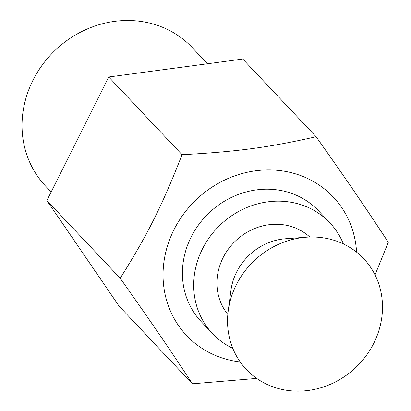 <?xml version="1.0" encoding="UTF-8"?>
<svg xmlns="http://www.w3.org/2000/svg" width="411" height="411" viewBox="0 0 411 411"><rect width="100%" height="100%" fill="white"/><g stroke="black" fill="none" stroke-linecap="round" stroke-linejoin="round"><path stroke-width="0.62" d="M207.504 63.767L192.24 47.594A100.865 92.115 136.7 0 0 32.942 80.315A100.865 92.115 136.7 0 0 45.523 186.044L51.144 191.999M356.584 252.154A100.865 92.115 136.7 0 0 207.791 190.062A100.865 92.115 136.7 0 0 164.647 292.154A100.865 92.115 136.7 0 0 240.214 361.963M343.401 243.949A80.695 73.692 136.7 0 0 329.863 222.829L318.582 210.874A80.695 73.692 136.7 0 0 191.141 237.049A80.695 73.692 136.7 0 0 201.205 321.633L212.487 333.588A80.695 73.692 136.7 0 0 232.79 348.328M256.7 378.413L192.394 383.807C168.443 347.316 151.464 322.481 120.197 278.237C147.508 234.876 162.062 205.819 182.058 154.706C236.977 151.716 268.511 147.487 316.116 136.745C347.377 180.989 364.362 205.824 388.308 242.315L375.022 274.902M316.116 136.745L242.788 59.04L108.73 76.996L46.869 200.532L120.197 278.237M46.869 200.532L119.067 306.103L192.394 383.807M108.73 76.996L182.058 154.706M373.769 343.277A80.695 73.692 136.7 0 0 306.231 237.219A80.695 73.692 136.7 0 0 236.268 284.869A80.695 73.692 136.7 0 0 228.223 310.829A80.695 73.692 136.7 0 0 281.689 389.361A80.695 73.692 136.7 0 0 373.769 343.277M329.863 222.829A80.695 73.692 136.7 0 0 202.423 249.004A80.695 73.692 136.7 0 0 212.487 333.588M309.812 237.034A56.487 51.586 136.7 0 0 223.05 257.764A56.487 51.586 136.7 0 0 227.833 314.394M306.231 237.219L285.558 238.755A56.487 51.586 136.7 0 0 236.587 272.113A56.487 51.586 136.7 0 0 230.956 290.284L228.223 310.829"/></g></svg>
